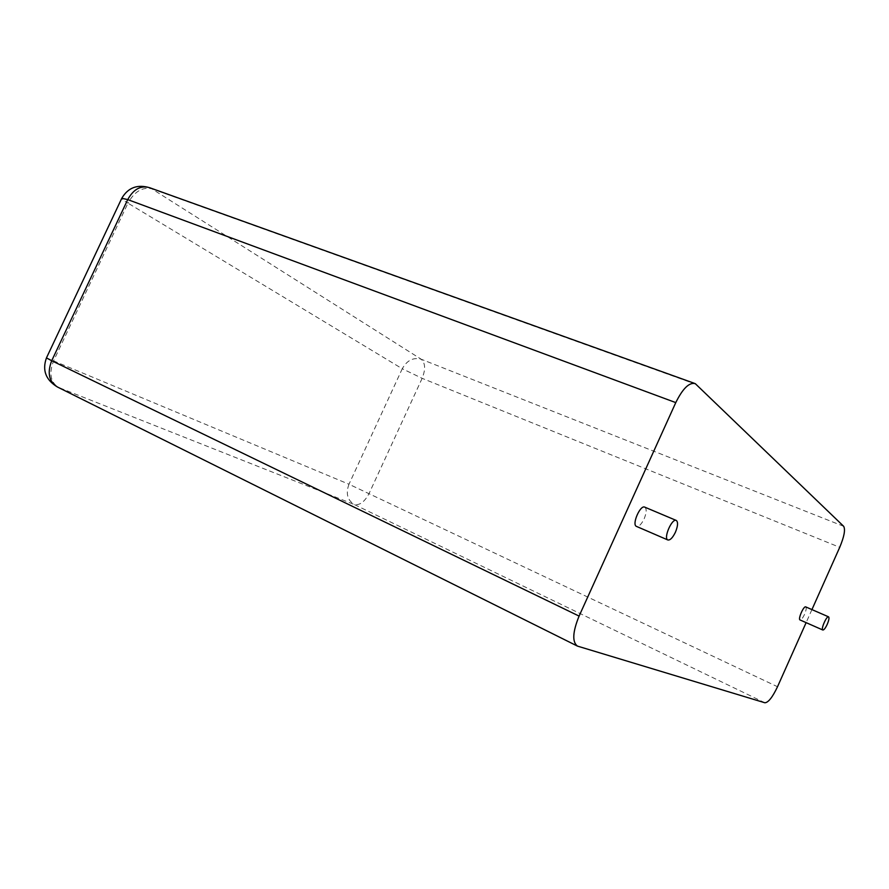 <?xml version="1.0" encoding="UTF-8"?>
<svg xmlns="http://www.w3.org/2000/svg" width="889" height="889" viewBox="0 0 889 889"><rect width="100%" height="100%" fill="white"/><g stroke="black" fill="none" stroke-linecap="round" stroke-linejoin="round"><path stroke-width="0.67" stroke-dasharray="4.45 3.33" d="M811.935 609.598L806.123 622.633M644.803 507.163C646.814 508.886 646.592 512.786 644.136 518.865C641.414 524.354 638.858 526.866 636.457 526.399M805.756 606.909C806.623 607.82 806.212 610.321 804.523 614.399C802.711 618.199 801.222 620.044 800.044 619.955M696.465 384.47L151.775 188.79L421.164 359.212C425.375 363.012 425.698 369.38 422.142 378.325L369.157 493.339C364.657 501.885 359.678 505.597 354.211 504.485L57.441 386.993M149.819 187.768L151.775 188.79C142.351 186.801 134.417 191.591 127.972 203.148C123.704 200.547 121.649 198.925 121.782 198.28M577.983 646.303L58.23 387.337C50.362 381.914 48.851 373.013 53.696 360.634L127.972 203.148L402.261 368.746L348.977 484.238L46.45 357.911M843.661 526.299L421.164 359.212C413.296 357.145 406.995 360.323 402.261 368.746L422.142 378.325L839.727 547.324M764.884 702.777L354.211 504.485C347.377 500.096 345.632 493.351 348.977 484.238L777.519 686.73M695.242 383.615L694.453 383.337"/><path stroke-width="1.33" d="M811.935 609.598L839.727 547.324C844.194 536.612 845.506 529.611 843.661 526.299L695.242 383.615C689.264 382.148 682.774 388.471 675.773 402.606L579.095 616.088C572.627 631.99 572.072 641.991 577.45 646.103L764.884 702.777C768.318 702.577 772.53 697.232 777.519 686.73L806.123 622.633M667.85 539.967L636.457 526.399C631.523 524.71 640.302 504.485 644.803 507.163L676.318 520.465C678.218 522.143 677.918 526.066 675.418 532.233C672.684 537.801 670.162 540.379 667.85 539.967C663.138 538.378 672.04 517.865 676.318 520.465M822.825 630.012L800.044 619.955C797.722 619.277 803.723 605.576 805.756 606.909L828.581 616.844C829.393 617.733 828.937 620.233 827.226 624.356C825.414 628.19 823.947 630.079 822.825 630.012C820.614 629.39 826.67 615.555 828.581 616.844M675.773 402.606L127.727 199.592C133.583 189.046 140.951 185.101 149.819 187.768C137.428 184.067 128.083 187.568 121.782 198.28L127.727 199.592L51.706 360.723L579.095 616.088M121.782 198.28L46.45 357.911L51.706 360.723C47.05 372.913 48.962 381.67 57.441 386.993L577.139 645.947M694.453 383.337L149.819 187.768M46.45 357.911C42.072 370.257 45.739 379.959 57.441 386.993"/></g></svg>
